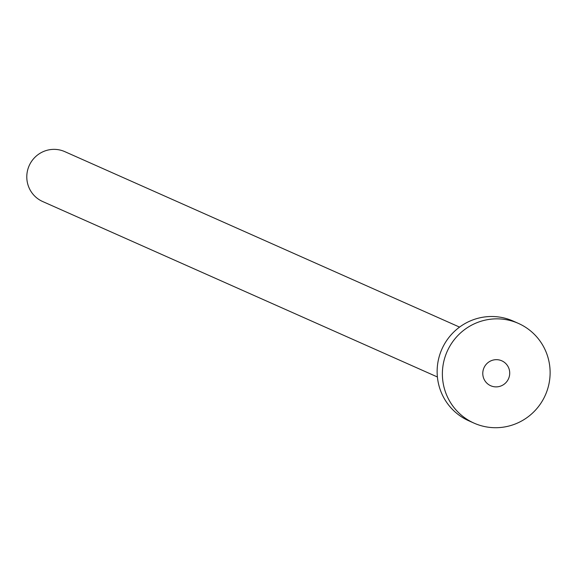 <?xml version="1.0" encoding="UTF-8"?>
<svg xmlns="http://www.w3.org/2000/svg" width="575" height="575" viewBox="0 0 575 575"><rect width="100%" height="100%" fill="white"/><g stroke="black" fill="none" stroke-linecap="round" stroke-linejoin="round"><path stroke-width="0.86" d="M483.762 368.323A13.642 13.433 114 0 0 490.712 385.746A13.642 13.433 114 0 0 508.738 378.228A13.642 13.433 114 0 0 501.795 360.812A13.642 13.433 114 0 0 483.762 368.323M437.402 376.977L42.643 201.516A27.291 26.867 -66 0 1 28.75 166.678A27.291 26.867 -66 0 1 64.81 151.642L459.569 327.11M474.088 423.15L468.841 420.814A54.575 53.727 -66 0 1 441.054 351.138A54.575 53.727 -66 0 1 513.173 321.073L518.42 323.409A54.575 53.727 -66 0 1 546.2 393.077A54.575 53.727 -66 0 1 474.088 423.15A54.575 53.727 -66 0 1 446.301 353.474A54.575 53.727 -66 0 1 518.42 323.409"/></g></svg>
